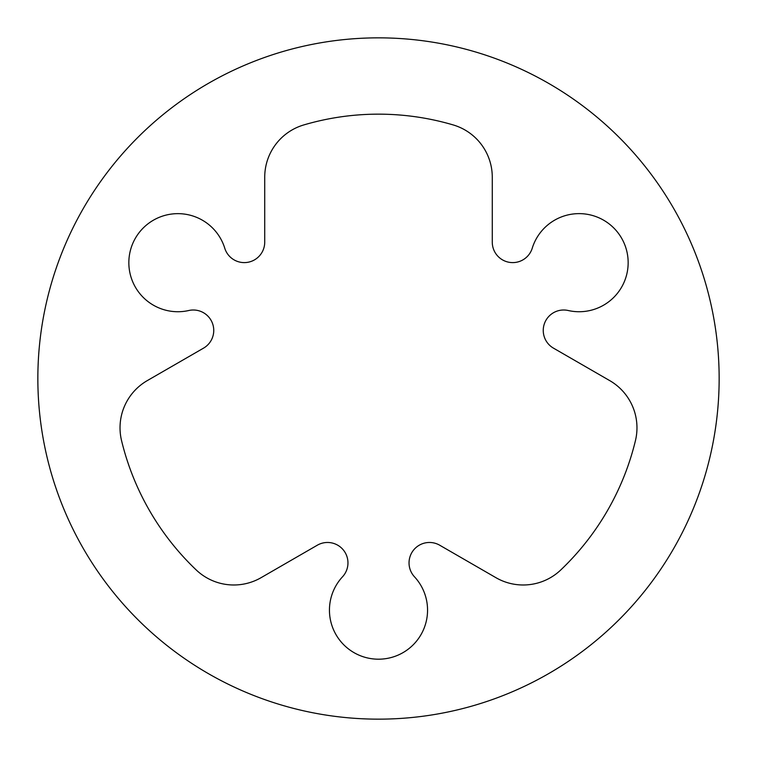 <?xml version="1.0" encoding="UTF-8"?>
<svg xmlns="http://www.w3.org/2000/svg" width="757" height="757" viewBox="0 0 757 757"><rect width="100%" height="100%" fill="white"/><g stroke="black" fill="none" stroke-linecap="round" stroke-linejoin="round"><path stroke-width="1.14" d="M128.841 262.679A49.054 49.054 0 0 0 188.777 310.512A20.439 20.439 0 0 1 203.529 348.144L147.284 380.61A54.504 54.504 0 0 0 121.555 440.621A264.344 264.344 0 0 0 196.224 569.955A54.504 54.504 0 0 0 261.061 577.686L317.306 545.21A20.439 20.439 0 0 1 342.524 576.796A49.054 49.054 0 0 0 378.5 659.196A49.054 49.054 0 0 0 414.476 576.796A20.439 20.439 0 0 1 439.694 545.21L495.939 577.686A54.504 54.504 0 0 0 560.776 569.955A264.344 264.344 0 0 0 635.445 440.621A54.504 54.504 0 0 0 609.716 380.61L553.471 348.144A20.439 20.439 0 0 1 568.223 310.512A49.054 49.054 0 0 0 626.645 274.772A49.054 49.054 0 0 0 592.4 215.461A49.054 49.054 0 0 0 532.247 248.192A20.439 20.439 0 0 1 492.277 242.155L492.277 177.204A54.504 54.504 0 0 0 453.169 124.924A264.344 264.344 0 0 0 303.831 124.924A54.504 54.504 0 0 0 264.723 177.204L264.723 242.155A20.439 20.439 0 0 1 224.753 248.192A49.054 49.054 0 0 0 128.841 262.679M719.15 378.5A340.65 340.65 0 0 1 378.5 719.15A340.65 340.65 0 0 1 37.85 378.5A340.65 340.65 0 0 1 378.5 37.85A340.65 340.65 0 0 1 719.15 378.5"/></g></svg>
